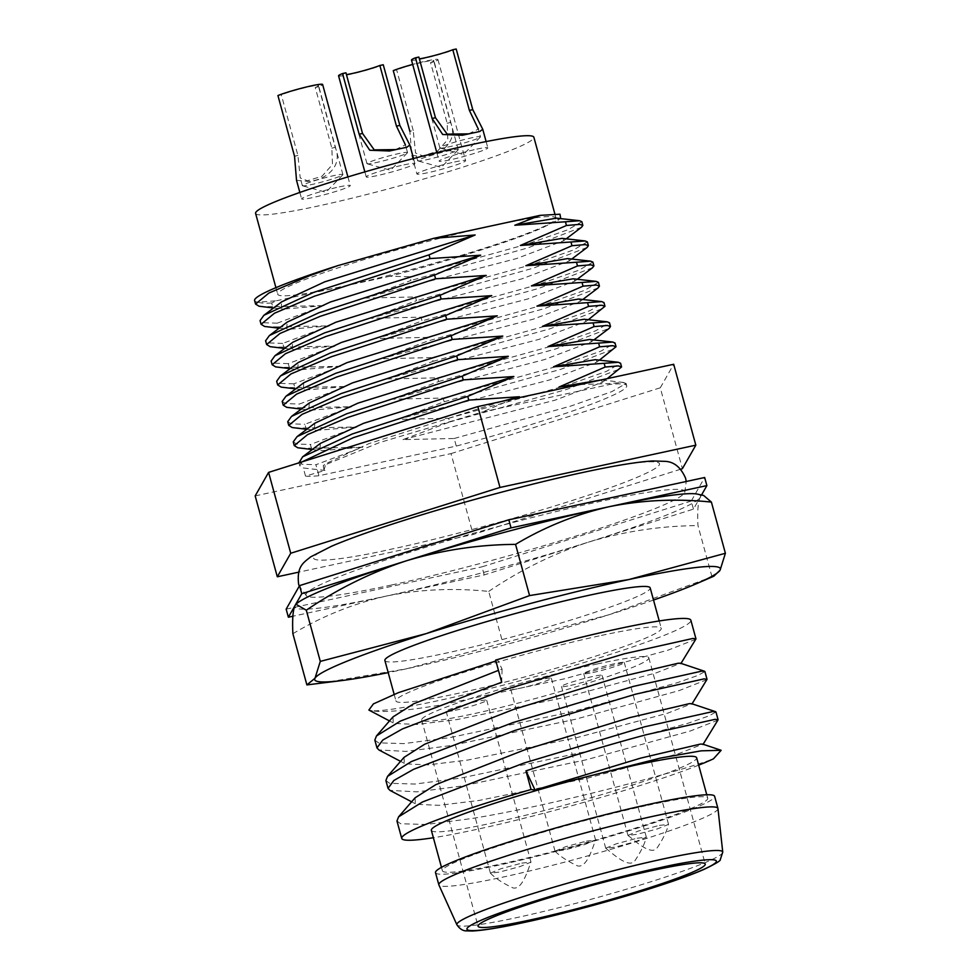<?xml version="1.0" encoding="UTF-8"?>
<svg xmlns="http://www.w3.org/2000/svg" width="980" height="980" viewBox="0 0 980 980"><rect width="100%" height="100%" fill="white"/><g stroke="black" fill="none" stroke-linecap="round" stroke-linejoin="round"><path stroke-width="0.73" stroke-dasharray="4.9 3.68" d="M581.642 472.826C557.743 477.75 522.438 486.558 475.729 499.224C430.036 511.793 373.429 529.421 341.726 542.246C273.322 570.054 345.291 559.788 391.486 549.106C415.385 544.182 450.69 535.386 497.399 522.72C543.091 510.151 599.699 492.511 631.402 479.685C699.806 451.89 627.837 462.144 581.642 472.826M391.424 585.036A196.404 15.533 -15.3 0 1 306.544 595.95A196.404 15.533 -15.3 0 1 398.713 555.746A196.404 15.533 -15.3 0 1 599.405 501.601A196.404 15.533 -15.3 0 1 684.763 492.475A196.404 15.533 -15.3 0 1 582.243 534.039A196.404 15.533 -15.3 0 1 391.424 585.036M695.898 639.193L668.311 650.083L564.211 678.87L440.804 705C407.068 710.635 384.234 712.583 372.302 710.831A168.229 13.303 164.7 0 0 439.53 700.369A168.229 13.303 164.7 0 0 607.233 655.338A168.229 13.303 164.7 0 0 690.863 620.242M374.838 740.108L378.501 742.852L403.895 743.612L449.734 737.646L573.141 711.517L677.241 682.729L697.993 675.404L704.902 671.545M706.96 679.63L679.373 690.52L575.272 719.308L451.866 745.437L406.026 751.403L378.893 749.945M385.899 780.545L389.562 783.289L414.957 784.049L460.796 778.083L584.202 751.954L688.315 723.167L709.055 715.853L715.964 711.982M718.022 720.08L690.447 730.958L586.334 759.757L462.928 785.887L417.088 791.852L389.966 790.382M396.961 820.983L400.624 823.727L426.018 824.499L471.858 818.533C552.696 805.364 677.915 772.24 713.489 758.802M698.679 765.147A168.229 13.303 -15.3 0 1 474.933 829.778A168.229 13.303 -15.3 0 1 433.368 837.729M384.883 660.483A137.531 10.878 164.7 0 0 444.724 653.415A137.531 10.878 164.7 0 0 581.826 616.591A137.531 10.878 164.7 0 0 650.193 587.914M601.414 635.432A137.531 10.878 -15.3 0 1 661.255 628.352A137.531 10.878 -15.3 0 1 592.888 657.029A137.531 10.878 -15.3 0 1 455.786 693.852A137.531 10.878 -15.3 0 1 395.945 700.933A137.531 10.878 -15.3 0 1 464.324 672.243A137.531 10.878 -15.3 0 1 601.414 635.432M431.347 830.33A137.531 10.878 164.7 0 0 491.188 823.261A137.531 10.878 164.7 0 0 628.29 786.438A137.531 10.878 164.7 0 0 696.658 757.761M647.878 805.278A137.531 10.878 -15.3 0 1 707.719 798.198A137.531 10.878 -15.3 0 1 639.352 826.875A137.531 10.878 -15.3 0 1 502.25 863.698A137.531 10.878 -15.3 0 1 442.409 870.779A137.531 10.878 -15.3 0 1 510.788 842.09A137.531 10.878 -15.3 0 1 647.878 805.278M435.512 872.666A144.673 11.442 164.7 0 0 498.465 865.217A144.673 11.442 164.7 0 0 642.684 826.483A144.673 11.442 164.7 0 0 714.616 796.311M717.96 808.586A144.673 11.442 -15.3 0 1 645.244 838.856A144.673 11.442 -15.3 0 1 501.785 877.345A144.673 11.442 -15.3 0 1 438.881 884.928M597.592 663.889A117.759 9.31 164.7 0 0 480.2 695.42A117.759 9.31 164.7 0 0 421.657 719.982A117.759 9.31 164.7 0 0 472.887 713.918A117.759 9.31 164.7 0 0 590.279 682.386A117.759 9.31 164.7 0 0 648.821 657.825A117.759 9.31 164.7 0 0 597.592 663.889M586.457 841.122L595.571 840.142L584.656 844.576L564.186 850.052L555.048 851.13L565.472 846.757L586.457 841.122M519.927 688.291A21.033 1.666 164.7 0 0 540.899 682.668A21.033 1.666 164.7 0 0 551.348 678.27A21.033 1.666 164.7 0 0 542.197 679.361A21.033 1.666 164.7 0 0 521.238 684.983A21.033 1.666 164.7 0 0 510.776 689.369A21.033 1.666 164.7 0 0 519.927 688.291M521.826 863.123L530.952 862.143L520.037 866.577L499.567 872.053L490.429 873.131L500.841 868.758L521.826 863.123M455.308 710.292A21.033 1.666 164.7 0 0 476.268 704.657A21.033 1.666 164.7 0 0 486.729 700.271A21.033 1.666 164.7 0 0 477.579 701.361A21.033 1.666 164.7 0 0 456.619 706.984A21.033 1.666 164.7 0 0 446.157 711.37A21.033 1.666 164.7 0 0 455.308 710.292M637.159 838.206L646.286 837.239L635.371 841.673L614.889 847.149L605.75 848.239L616.175 843.854L637.159 838.206M570.642 685.388A21.033 1.666 164.7 0 0 591.601 679.753A21.033 1.666 164.7 0 0 602.051 675.367A21.033 1.666 164.7 0 0 592.9 676.445A21.033 1.666 164.7 0 0 571.94 682.08A21.033 1.666 164.7 0 0 561.491 686.466A21.033 1.666 164.7 0 0 570.642 685.388M659.381 825.368L668.507 824.401L657.592 828.835L637.11 834.311L627.972 835.389L638.397 831.016L659.381 825.368M592.863 672.537A21.033 1.666 164.7 0 0 613.823 666.914A21.033 1.666 164.7 0 0 624.272 662.529A21.033 1.666 164.7 0 0 615.122 663.607A21.033 1.666 164.7 0 0 594.162 669.242A21.033 1.666 164.7 0 0 583.713 673.628A21.033 1.666 164.7 0 0 592.863 672.537M255.596 213.383A144.256 11.405 164.7 0 0 318.365 205.959A144.256 11.405 164.7 0 0 462.168 167.347A144.256 11.405 164.7 0 0 533.88 137.261M493.246 225.559A144.256 11.405 -15.3 0 1 556.003 218.136A144.256 11.405 -15.3 0 1 484.291 248.222A144.256 11.405 -15.3 0 1 340.489 286.834A144.256 11.405 -15.3 0 1 277.72 294.269A144.256 11.405 -15.3 0 1 349.444 264.184A144.256 11.405 -15.3 0 1 493.246 225.559M476.856 149.132A25.235 1.997 -15.3 0 1 487.832 147.833A25.235 1.997 -15.3 0 1 475.288 153.101A25.235 1.997 -15.3 0 1 450.126 159.85A25.235 1.997 -15.3 0 1 439.15 161.149A25.235 1.997 -15.3 0 1 451.694 155.894A25.235 1.997 -15.3 0 1 476.856 149.132M411.49 60.05A25.235 1.997 164.7 0 0 422.478 58.751A25.235 1.997 164.7 0 0 456.19 49M403.919 164.885A25.235 1.997 -15.3 0 1 414.908 163.587A25.235 1.997 -15.3 0 1 402.363 168.842A25.235 1.997 -15.3 0 1 377.202 175.604A25.235 1.997 -15.3 0 1 366.226 176.902A25.235 1.997 -15.3 0 1 378.77 171.635A25.235 1.997 -15.3 0 1 403.919 164.885M338.566 75.803A25.235 1.997 164.7 0 0 349.541 74.505A25.235 1.997 164.7 0 0 383.254 64.754M433.969 61.838L430.575 62.573L447.162 123.235L447.811 139.564L437.313 151.361L422.699 155.82L415.569 153.039L413.241 130.561L409.861 131.296L411.857 155.416L423.483 156.518C440.179 155.6 458.799 141.855 450.555 122.5L433.969 61.838A25.235 1.997 164.7 0 0 437.95 59.572A25.235 1.997 164.7 0 0 426.974 60.87A25.235 1.997 164.7 0 0 412.69 64.423M454.634 161.97A25.235 1.997 -15.3 0 1 465.61 160.671A25.235 1.997 -15.3 0 1 453.066 165.939A25.235 1.997 -15.3 0 1 427.905 172.688A25.235 1.997 -15.3 0 1 416.929 173.999A25.235 1.997 -15.3 0 1 429.473 168.732A25.235 1.997 -15.3 0 1 454.634 161.97M296.524 180.32L308.161 181.423C324.846 180.504 343.478 166.759 335.234 147.404L318.635 86.742A25.235 1.997 164.7 0 0 322.628 84.488M339.301 186.886A25.235 1.997 -15.3 0 1 350.276 185.588A25.235 1.997 -15.3 0 1 337.733 190.843A25.235 1.997 -15.3 0 1 312.583 197.605A25.235 1.997 -15.3 0 1 301.607 198.903A25.235 1.997 -15.3 0 1 314.151 193.636A25.235 1.997 -15.3 0 1 339.301 186.886M418.877 57.061A21.033 1.666 164.7 0 0 415.557 58.947A21.033 1.666 164.7 0 0 419.366 58.874M477.138 138.695A21.033 1.666 -15.3 0 1 455.872 145.212A21.033 1.666 -15.3 0 1 440.13 148.078A21.033 1.666 -15.3 0 1 439.885 147.906A21.033 1.666 -15.3 0 1 443.217 146.02A21.033 1.666 -15.3 0 1 465.77 139.185A21.033 1.666 -15.3 0 1 480.457 136.808A21.033 1.666 -15.3 0 1 480.335 137.078A21.033 1.666 -15.3 0 1 477.138 138.695M345.952 72.802A21.033 1.666 164.7 0 0 342.62 74.688A21.033 1.666 164.7 0 0 346.442 74.627M404.201 154.448A21.033 1.666 -15.3 0 1 382.947 160.965A21.033 1.666 -15.3 0 1 367.194 163.819A21.033 1.666 -15.3 0 1 366.961 163.66A21.033 1.666 -15.3 0 1 370.281 161.774A21.033 1.666 -15.3 0 1 392.845 154.938A21.033 1.666 -15.3 0 1 407.533 152.562A21.033 1.666 -15.3 0 1 407.411 152.819A21.033 1.666 -15.3 0 1 404.201 154.448M454.916 151.545A21.033 1.666 -15.3 0 1 433.65 158.05A21.033 1.666 -15.3 0 1 417.909 160.916A21.033 1.666 -15.3 0 1 417.664 160.757A21.033 1.666 -15.3 0 1 420.996 158.87A21.033 1.666 -15.3 0 1 443.548 152.023A21.033 1.666 -15.3 0 1 458.236 149.658A21.033 1.666 -15.3 0 1 458.113 149.916A21.033 1.666 -15.3 0 1 454.916 151.545M318.635 86.742L315.241 87.477L331.84 148.139L332.49 164.481L321.979 176.265L307.365 180.737L300.235 177.944L297.92 155.465L281.321 94.803L277.928 95.538M339.582 176.449A21.033 1.666 -15.3 0 1 318.329 182.966A21.033 1.666 -15.3 0 1 302.575 185.82A21.033 1.666 -15.3 0 1 302.342 185.661A21.033 1.666 -15.3 0 1 305.662 183.775A21.033 1.666 -15.3 0 1 328.227 176.927A21.033 1.666 -15.3 0 1 342.902 174.562A21.033 1.666 -15.3 0 1 342.792 174.82A21.033 1.666 -15.3 0 1 339.582 176.449M495.647 660.091L497.926 660.41L502.079 669.144L498.452 670.369M392.955 716.944L393.237 722.885L394.634 723.473L416.941 724.453L457.133 719.553L565.288 697.319L656.551 672.758L680.635 663.264M404.017 757.381L404.299 763.322L405.696 763.91L428.003 764.89L468.195 759.99L576.35 737.756L667.625 713.195L691.696 703.701M415.079 797.818L415.361 803.772L416.757 804.347L439.065 805.327L479.257 800.427L587.412 778.194L678.687 753.632L702.758 744.139M372.302 710.831L368.872 710.059M502.079 669.144L501.699 682.202M653.513 600.042A210.284 16.636 -15.3 0 1 608.752 614.815A210.284 16.636 -15.3 0 1 406.198 668.862A210.284 16.636 -15.3 0 1 388.202 672.623M321.097 683.183L406.198 668.862L608.752 614.815L713.869 576.179M711.982 576.804L697.968 525.611C697.282 511.217 698.017 501.797 700.173 497.362L703.689 495.5M292.885 633.705C322.04 616.249 353.18 603.705 386.291 596.073C419.648 589.348 453.789 587.792 488.714 591.418L502.728 642.623M488.714 591.418C520.074 570.115 553.443 553.639 588.833 542.026C624.468 531.307 660.851 525.831 697.968 525.611M296.438 603.851A210.284 16.636 164.7 0 0 295.078 605.456A210.284 16.636 164.7 0 0 386.291 596.073A210.284 16.636 164.7 0 0 588.833 542.026A210.284 16.636 164.7 0 0 700.173 497.362A210.284 16.636 164.7 0 0 697.49 494.141M701.521 495.01L693.46 509.122L484.206 574.929L292.885 616.236M693.46 509.122L691.255 501.025L704.669 477.505M484.206 574.929L481.988 566.844L691.255 501.025M286.16 609.131L481.988 566.844M680.659 469.224L473.144 534.492L298.655 572.173M255.18 495.905L451.021 453.605L473.144 534.492M451.021 453.605L660.275 387.798L682.399 468.673M660.275 387.798L673.689 364.278M323.988 470.045L323.265 465.635L379.37 442.617L482.503 411.955L609.928 384.442A168.229 13.303 -15.3 0 1 626.698 385.704A168.229 13.303 -15.3 0 1 456.276 446.084L318.953 475.741A168.229 13.303 -15.3 0 1 305.515 476.072L324.98 470.437L323.988 470.045L325.887 463.65L323.265 465.635M512.834 399.019L482.503 411.955M609.928 384.442L609.67 383.548L579.878 384.54M501.809 401.396L369.056 443.56L325.887 463.65M305.515 476.072L303.298 467.987L324.98 470.437M456.276 446.084L454.193 438.489L402.964 439.628L449.685 421.976L448.668 418.264L397.439 419.403L444.148 401.763L443.132 398.039L391.902 399.191L438.624 381.538L437.607 377.827L386.377 378.966L433.087 361.326L432.07 357.602L380.84 358.754L427.562 341.101L426.545 337.39L375.316 338.529L422.025 320.877L421.008 317.165L369.779 318.316L416.488 300.664L415.471 296.94L364.254 298.092L410.963 280.439L409.946 276.728L389.893 276.25C452.417 260.019 518.616 238.998 543.557 227.225L560.768 218.54L543.557 227.225M271.68 302.967C265.2 303.469 260.754 303.2 258.34 302.171L276.519 300.738L271.68 302.967L272.697 306.679L323.951 305.625L277.218 323.18L278.234 326.904L329.488 325.85L282.755 343.404L283.771 347.116L335.025 346.075L288.279 363.629L289.296 367.341L340.55 366.287L293.816 383.841L294.833 387.566L346.087 386.512L299.341 404.066L300.358 407.778L351.612 406.725L304.878 424.279L305.895 428.003L357.149 426.949L310.403 444.504L311.42 448.215L362.674 447.174L315.94 464.728L318.953 475.741M276.519 300.738L389.893 276.25M454.193 438.489L571.058 405.977L611.949 391.584L626.085 383.45L622.9 382.408L609.67 383.548M254.604 300.591A168.229 13.303 164.7 0 0 257.948 302.183M302.036 461.874L299.807 465.831L303.298 467.987M402.964 439.628L555.293 400.097L602.492 382.212L601.218 379.934M557.51 218.221L558.245 220.451M581.838 221.688L567.702 229.835L526.799 244.216L409.946 276.728M272.697 306.679L261.28 306.593M323.951 305.625L283.379 309.104L281.174 308.737L281.628 301.889M298.79 462.119L302.281 464.275L315.94 464.728M449.685 421.976L566.538 389.464L620.242 368.799M581.52 227.262L527.816 247.928L410.963 280.439M277.218 323.18L263.559 322.738L260.068 320.582M320.35 443.438L319.897 450.273L322.102 450.641L362.674 447.174M448.668 418.264L565.521 385.752L606.424 371.371L620.561 363.225M563.047 238.446L563.77 240.676L516.582 258.561L364.254 298.092M278.234 326.904L266.817 326.805M300.003 448.13L311.42 448.215M397.439 419.403L549.768 379.885L596.967 362L596.232 359.758M587.363 241.913L573.239 250.047L532.336 264.441L415.471 296.94M329.488 325.85L288.916 329.317L286.699 328.949L287.165 322.114M468.465 133.868L478.338 129.115L480.457 136.808M395.528 149.609L405.414 144.856L406.112 147.392M413.241 130.561L396.655 69.899L393.262 70.633M430.575 62.573A21.033 1.666 164.7 0 0 433.895 60.687A21.033 1.666 164.7 0 0 419.207 63.063A21.033 1.666 164.7 0 0 396.655 69.899M315.241 87.477A21.033 1.666 164.7 0 0 318.574 85.591A21.033 1.666 164.7 0 0 303.886 87.967A21.033 1.666 164.7 0 0 281.321 94.803M293.253 441.894L296.756 444.05L310.403 444.504M444.148 401.763L561.013 369.252L614.705 348.574M587.057 247.487L533.353 268.153L416.488 300.664M282.755 343.404L269.096 342.951L265.605 340.807M314.813 423.213L314.36 430.049L316.577 430.416L357.149 426.949M443.132 398.039L559.996 365.528L600.887 351.146L615.024 343.012M568.572 258.659L569.307 260.901L522.107 278.786L369.779 318.316M283.771 347.116L272.342 347.03M294.466 427.905L305.895 428.003M391.902 399.191L544.231 359.66L591.43 341.775L590.695 339.546M592.9 262.125L578.764 270.272L537.861 284.653L421.008 317.165M335.025 346.075L294.441 349.541L292.236 349.174L292.689 342.339M287.728 421.682L291.219 423.838L304.878 424.279M438.624 381.538L555.476 349.027L609.18 328.361M592.582 267.699L538.878 288.365L422.025 320.877M288.279 363.629L274.633 363.176L271.129 361.02M309.288 402.988L308.835 409.836L311.04 410.204L351.612 406.725M437.607 377.827L554.46 345.315L595.362 330.934L609.487 322.788M574.109 278.884L574.831 281.113L527.644 299.01L375.316 338.529M289.296 367.341L277.879 367.243M288.941 407.692L300.358 407.778M386.377 378.966L538.706 339.448L585.893 321.55L585.17 319.321M598.425 282.35L584.301 290.484L543.398 304.878L426.545 337.39M340.55 366.287L299.978 369.754L297.773 369.399L298.226 362.551M282.191 401.457L285.695 403.613L299.341 404.066M433.087 361.326L549.952 328.815L603.643 308.137M598.119 287.924L544.415 308.59L427.562 341.101M293.816 383.841L280.158 383.388L276.666 381.245M303.751 382.776L303.298 389.611L305.515 389.979L346.087 386.512M432.07 357.602L548.935 325.091L589.825 310.709L603.962 302.563M579.633 299.096L580.368 301.338L533.169 319.223L380.84 358.754M294.833 387.566L283.404 387.468M722.75 852.098A137.812 10.903 -15.3 0 1 653.476 880.934A137.812 10.903 -15.3 0 1 516.827 917.586A137.812 10.903 -15.3 0 1 456.913 924.814M447.162 123.235L450.555 122.5M294.527 156.2L297.92 155.465M331.84 148.139L335.234 147.404M306.544 595.95L299.255 586.163M659.234 620.965L661.255 628.352M706.776 794.768L707.719 798.198M421.657 719.982L478.069 926.223M684.763 492.475L686.233 481.499M595.595 840.044L551.348 678.27M530.976 862.033L486.729 700.271M646.31 837.141L602.051 675.367M668.532 824.29L624.272 662.529M554.876 213.983L556.003 218.136M486.117 141.573L487.832 147.833M413.511 158.503L414.908 163.587M437.95 59.572L465.61 160.671M347.912 176.915L350.276 185.588M439.885 147.906L415.557 58.947M366.961 163.66L342.62 74.688M417.664 160.757L415.557 153.052M302.342 185.661L300.235 177.956M480.335 137.078L463.491 154.509L440.13 148.078M407.411 152.819L390.567 170.263L367.194 163.819M458.113 149.916L441.27 167.347L417.909 160.916M342.792 174.82L325.948 192.252L302.575 185.82M393.237 722.885L389.501 720.925M404.299 763.322L400.563 761.362M415.361 803.772L411.625 801.799M394.144 694.33L395.945 700.933M441.478 867.349L442.409 870.779M648.821 657.825L705.245 864.066M555.035 851.142L510.776 689.369M490.416 873.131L446.157 711.37M605.738 848.239L561.491 686.466M627.96 835.401L583.713 673.628M555.096 851.228C560.193 856.434 567.726 861.334 577.661 865.94C586.542 867.949 591.834 849.93 595.583 840.154M490.478 873.217C495.574 878.423 503.095 883.335 513.042 887.941C521.911 889.95 527.203 871.931 530.964 862.143M605.812 848.325C611.532 852.502 628.058 868.55 634.575 861.224C640.736 852.061 644.644 844.074 646.298 837.239M628.033 835.487C633.754 839.664 650.279 855.712 656.796 848.386C662.958 839.223 666.865 831.224 668.519 824.401M626.085 383.45L626.698 385.704M623.856 382.494L601.757 379.983M273.567 307.99L283.379 309.104M275.919 287.667L277.72 294.269M298.986 462.83L299.807 465.831M602.492 382.212L607.233 378.635M563.77 240.676L566.244 238.802M436.81 152.611L439.15 161.149M364.854 171.892L366.226 176.902M411.845 155.416L416.929 173.999M299.843 192.46L301.607 198.903M312.289 449.526L322.102 450.641M279.104 328.202L288.916 329.317M464.03 134.885L478.902 131.675M391.106 150.638L405.977 147.429M596.967 362L599.429 360.126M407.533 152.562L406.112 147.404M458.236 149.658L433.895 60.687M342.902 174.562L318.574 85.591M569.307 260.901L571.781 259.026M306.764 429.301L316.577 430.416M284.641 348.427L294.441 349.541M591.43 341.775L593.904 339.901M574.831 281.113L577.306 279.251M301.228 409.089L311.04 410.204M290.166 368.639L299.978 369.754M585.893 321.55L588.368 319.688M580.368 301.338L582.843 299.464M295.703 388.864L305.515 389.979"/><path stroke-width="1.47" d="M695.971 638.899L690.863 620.242A168.229 13.303 164.7 0 0 617.67 628.903A168.229 13.303 164.7 0 0 495.647 660.091L501.699 682.202L400.355 721.109L376.467 735.956L374.838 740.108L376.969 747.899L382.788 740.035L402.486 728.899L503.83 689.994L624.468 653.758L692.946 638.446L695.971 638.899L680.843 663.644M707.033 679.336L704.902 671.545L701.876 671.104L633.399 686.404L512.76 722.652L411.416 761.546L387.529 776.393L385.899 780.545L388.031 788.337L393.85 780.484L413.548 769.337L514.892 730.443L635.53 694.195L704.008 678.895L707.033 679.336L691.905 704.093M718.095 719.773L715.964 711.982L712.938 711.541L644.46 726.842L523.822 763.089L422.478 801.983L398.591 816.842L396.961 820.983L401.739 838.439A168.229 13.303 -15.3 0 1 531.05 789.5L525.954 770.88C569.233 756.597 609.45 744.518 646.592 734.633L715.069 719.332L718.095 719.773L702.966 744.531M400.563 761.362L378.893 749.945L376.969 747.899M411.625 801.799L389.966 790.382L388.031 788.337M433.368 837.729A168.229 13.303 -15.3 0 1 401.739 838.439M659.234 620.965L650.193 587.914A137.531 10.878 164.7 0 0 590.352 594.995A137.531 10.878 164.7 0 0 453.262 631.806A137.531 10.878 164.7 0 0 384.883 660.483L394.144 694.33M706.776 794.768L696.658 757.761A137.531 10.878 164.7 0 0 636.816 764.841A137.531 10.878 164.7 0 0 499.727 801.652A137.531 10.878 164.7 0 0 431.347 830.33L441.478 867.349M717.936 808.439L714.616 796.311A144.673 11.442 164.7 0 0 651.663 803.759A144.673 11.442 164.7 0 0 507.444 842.482A144.673 11.442 164.7 0 0 435.512 872.666L438.832 884.793A144.673 11.442 -15.3 0 1 510.764 854.621A144.673 11.442 -15.3 0 1 654.983 815.887A144.673 11.442 -15.3 0 1 717.936 808.439A144.673 11.442 -15.3 0 1 717.96 808.586L722.75 852.098A137.812 10.903 -15.3 0 0 662.762 859.056A137.812 10.903 -15.3 0 0 524.655 896.173A137.812 10.903 -15.3 0 0 456.913 924.814C459.816 929.028 463.087 931.049 466.737 930.878L472.225 931C482.711 930.522 499.518 927.791 522.659 922.78C563.524 914.022 621.014 898.391 661.917 884.867C680.071 878.901 694.257 873.67 704.461 869.187C715.62 863.76 720.888 860.599 720.263 859.681L722.75 852.098M654.015 870.13A117.759 9.31 164.7 0 0 536.624 901.661A117.759 9.31 164.7 0 0 478.069 926.223A117.759 9.31 164.7 0 0 529.31 920.159A117.759 9.31 164.7 0 0 646.702 888.627A117.759 9.31 164.7 0 0 705.245 864.066A117.759 9.31 164.7 0 0 654.015 870.13M554.876 213.983L533.88 137.261A144.256 11.405 164.7 0 0 471.123 144.685A144.256 11.405 164.7 0 0 327.308 183.297A144.256 11.405 164.7 0 0 255.596 213.383L275.919 287.667M419.366 58.874A21.033 1.666 164.7 0 0 452.797 49.735L456.19 49L472.777 109.662L482.748 129.262L479.808 131.492L462.425 135.24L442.678 134.493L432.082 118.445L415.483 57.796A25.235 1.997 164.7 0 0 411.49 60.05L436.81 152.611M346.442 74.627A21.033 1.666 164.7 0 0 379.86 65.476L383.254 64.754L399.852 125.403L409.812 145.016L406.884 147.233L389.501 150.994L369.742 150.234L359.146 134.199L342.559 73.537A25.235 1.997 164.7 0 0 338.566 75.803L364.854 171.892M347.912 176.915L322.628 84.488A25.235 1.997 164.7 0 0 311.64 85.787A25.235 1.997 164.7 0 0 277.928 95.538L294.527 156.2L296.524 180.32L299.843 192.46M415.483 57.796L418.877 57.061L435.463 117.722L447.186 134.138L468.465 133.868M478.338 129.115L469.383 110.397L452.797 49.735M342.559 73.537L345.952 72.802L362.539 133.464L374.25 149.879L395.528 149.609M405.414 144.856L396.459 126.138L379.86 65.476M498.452 670.369L413.585 703.812L392.955 716.944L376.467 735.956M704.51 671.239L680.635 663.264L678.283 663.215L618.539 677.241L513.153 709.581L424.646 744.249L404.017 757.381L387.529 776.393M715.572 711.676L691.696 703.701L689.344 703.652L629.601 717.679L524.214 750.019L435.708 784.698L415.079 797.818L398.591 816.842M698.679 765.147A168.229 13.303 -15.3 0 0 713.489 758.802L721.145 750.288L702.758 744.139L700.406 744.09L640.663 758.116L535.08 790.052L525.954 770.88M389.501 720.925L368.872 710.059L373.405 703.897L398.517 692.603L495.562 661.083M721.145 750.288L701.153 750.839L660.348 758.091L544.084 787.516M531.05 789.5L535.08 790.052M388.202 672.623A210.284 16.636 -15.3 0 1 342.473 680.488A210.284 16.636 -15.3 0 1 314.997 678.246A210.284 16.636 -15.3 0 1 426.325 633.582A210.284 16.636 -15.3 0 1 628.878 579.535A210.284 16.636 -15.3 0 1 720.092 570.152A210.284 16.636 -15.3 0 1 696.878 583.529A210.284 16.636 -15.3 0 1 653.513 600.042M696.878 583.529L713.869 576.179L720.092 570.152L725.396 553.284L628.878 579.535L529.568 595.583L426.325 633.582L320.301 661.39L314.997 678.246L306.887 684.91L342.473 680.488M456.913 924.814L438.881 884.928A144.673 11.442 -15.3 0 1 438.832 884.793M725.396 553.284L711.394 502.091C676.47 498.465 642.329 500.021 608.96 506.746C575.848 514.378 544.721 526.922 515.554 544.378L529.568 595.583M703.689 495.5L711.394 502.091M515.554 544.378C478.436 544.611 442.054 550.074 406.418 560.793C371.028 572.418 337.659 588.882 306.299 610.197L320.301 661.39M306.299 610.197L295.997 604.268L295.078 605.456C292.922 609.903 292.187 619.323 292.885 633.705L306.887 684.91M703.701 495.476L697.49 494.141A210.284 16.636 164.7 0 0 608.96 506.746A210.284 16.636 164.7 0 0 406.418 560.793A210.284 16.636 164.7 0 0 296.438 603.851L295.997 604.268M292.885 616.236L288.365 617.216L301.791 593.696L511.046 527.889L706.886 485.602L701.521 495.01M511.046 527.889L508.828 519.804L704.669 477.505L706.886 485.602M508.828 519.804L299.574 585.611L301.791 593.696M299.574 585.611L286.16 609.131L288.365 617.216M298.655 572.173L277.303 576.779L290.729 553.259L499.984 487.452L695.825 445.165L682.399 468.673L680.659 469.224M290.729 553.259L268.594 472.385L255.18 495.905L277.303 576.779M499.984 487.452L477.86 406.577L673.689 364.278L695.825 445.165M477.86 406.577L268.594 472.385M512.834 399.019L519.388 396.741L468.771 400.11L467.754 396.398L513.863 376.516L463.234 379.885L462.217 376.173L508.326 356.304L457.709 359.672L456.692 355.948L502.801 336.079L452.172 339.448L451.155 335.736L497.264 315.854L446.647 319.235L445.63 315.511L491.727 295.642L441.11 299.01L440.094 295.299L486.202 275.417L435.586 278.786L434.569 275.074L480.666 255.204L430.049 258.573L429.032 254.849L475.141 234.98L433.748 238.324L337.843 265.629A168.229 13.303 164.7 0 0 254.604 300.591L255.56 304.082L268.888 293.045L309.043 275.931L337.843 265.629M560.719 218.589L559.984 214.204L540.078 215.367L514.831 225.253L565.423 221.786L566.44 225.498L520.356 245.466L570.96 241.999L571.977 245.723L525.893 265.69L576.485 262.224L577.502 265.935L531.43 285.903L582.022 282.448L583.039 286.16L536.954 306.128L587.547 302.661L588.563 306.385L542.491 326.352L593.084 322.885L594.101 326.597L548.016 346.565L598.609 343.098L599.625 346.822L553.553 366.79L604.146 363.323L605.162 367.035L559.078 387.002L579.878 384.54M540.078 215.367L433.748 238.324M519.388 396.741L501.809 401.396M468.771 400.11L353.302 437.693L302.036 461.874M601.218 379.934L559.078 387.002M514.831 225.253L556.518 218.148L579.596 220.733L581.838 221.688L582.855 225.412L581.52 227.262L566.244 238.802M565.423 221.786L579.596 220.733M273.567 307.99L259.051 306.226L255.56 304.082M279.104 328.202L264.576 326.45L261.084 324.294L260.068 320.582L263.877 315.303L281.628 301.889L324.809 281.799L475.141 234.98M467.754 396.398L352.286 433.969L302.6 456.852L298.986 462.83M607.233 378.635L621.577 366.949L618.38 365.908L605.162 367.035M566.44 225.498L579.658 224.371L582.855 225.412M263.877 315.303L313.563 292.432L429.032 254.849M513.863 376.516L363.531 423.336L320.35 443.438L302.6 456.852M621.577 366.949L620.561 363.225L618.319 362.269L604.146 363.323M520.356 245.466L562.055 238.373L585.134 240.945L587.363 241.913L588.38 245.625L587.057 247.487L571.781 259.026M261.084 324.294L274.425 313.257L314.58 296.156L430.049 258.573M412.69 64.423A25.235 1.997 164.7 0 0 393.262 70.633L409.861 131.296M463.234 379.885L347.765 417.468L307.61 434.581L294.269 445.618L297.773 447.774L312.289 449.526M618.319 362.269L595.24 359.685L553.553 366.79M570.96 241.999L585.134 240.945M284.641 348.427L270.113 346.675L266.621 344.519L265.605 340.807L269.414 335.527L287.165 322.114L330.334 302.024L480.666 255.204M462.217 376.173L346.749 413.756L297.075 436.627L293.253 441.894L294.269 445.618M599.429 360.126L616.04 346.724L612.855 345.695L599.625 346.822M571.977 245.723L585.195 244.596L588.38 245.625M269.414 335.527L319.088 312.657L434.569 275.074M508.326 356.304L357.994 403.123L314.813 423.213L297.075 436.627M616.04 346.724L615.024 343.012L612.794 342.045L598.609 343.098M525.893 265.69L567.579 258.585L590.671 261.17L592.9 262.125L593.917 265.85L592.582 267.699L577.306 279.251M266.621 344.519L279.962 333.482L320.105 316.369L435.586 278.786M457.709 359.672L342.24 397.255L302.085 414.356L288.745 425.394L292.236 427.55L306.764 429.301M612.794 342.045L589.715 339.472L548.016 346.565M576.485 262.224L590.671 261.17M290.166 368.639L275.65 366.888L272.146 364.732L271.129 361.02L274.951 355.752L292.689 342.339L335.871 322.236L486.202 275.417M456.692 355.948L341.224 393.531L291.538 416.402L287.728 421.682L288.745 425.394M593.904 339.901L609.18 328.361L610.503 326.499L607.318 325.47L594.101 326.597M577.502 265.935L590.72 264.808L593.917 265.85M274.951 355.752L324.625 332.869L440.094 295.299M502.801 336.079L352.457 382.898L309.288 402.988L291.538 416.402M610.503 326.499L609.487 322.788L607.257 321.832L593.084 322.885M531.43 285.903L573.116 278.81L596.195 281.395L598.425 282.35L599.442 286.062L598.119 287.924L582.843 299.464M272.146 364.732L285.486 353.694L325.642 336.593L441.11 299.01M452.172 339.448L336.704 377.031L296.548 394.144L283.208 405.181L286.711 407.325L301.228 409.089M607.257 321.832L584.178 319.247L542.491 326.352M582.022 282.448L596.195 281.395M295.703 388.864L281.174 387.112L277.683 384.956L276.666 381.245L280.476 375.965L298.226 362.551L341.395 342.461L491.727 295.642M451.155 335.736L335.687 373.319L286.013 396.19L282.191 401.457L283.208 405.181M588.368 319.688L604.979 306.287L601.781 305.246L588.563 306.385M583.039 286.16L596.257 285.033L599.442 286.062M280.476 375.965L330.162 353.094L445.63 315.511M497.264 315.854L346.932 362.674L303.751 382.776L286.013 396.19M604.979 306.287L603.962 302.563L601.732 301.607L587.547 302.661M536.954 306.128L578.653 299.035L601.732 301.607M277.683 384.956L291.023 373.919L331.179 356.806L446.647 319.235M523.1 922.645C489.792 930.351 437.889 937.75 487.219 917.697C539.392 897.031 632.431 873.131 660.226 867.643C693.534 859.938 745.437 852.539 696.106 872.592C643.933 893.258 550.895 917.158 523.1 922.645M435.463 117.722L432.082 118.445M469.383 110.397L472.777 109.662M362.539 133.464L359.146 134.199M396.459 126.138L399.852 125.403M299.255 586.163L298.594 584.129C296.683 566.293 303.298 562.826 310.709 556.848L331.693 546.154C348.966 538.816 372.621 530.364 402.658 520.797C458.187 503.083 530.07 483.802 582.733 472.495C613.799 465.757 637.073 461.911 652.57 460.968L665.175 461.347C674.069 461.764 680.88 467.387 685.596 478.252L686.233 481.499M482.748 129.262L486.117 141.573M409.824 145.003L413.511 158.503M462.425 135.24L464.03 134.885M478.902 131.675L479.808 131.479M389.501 150.981L391.106 150.638M405.977 147.429L406.884 147.233"/></g></svg>
